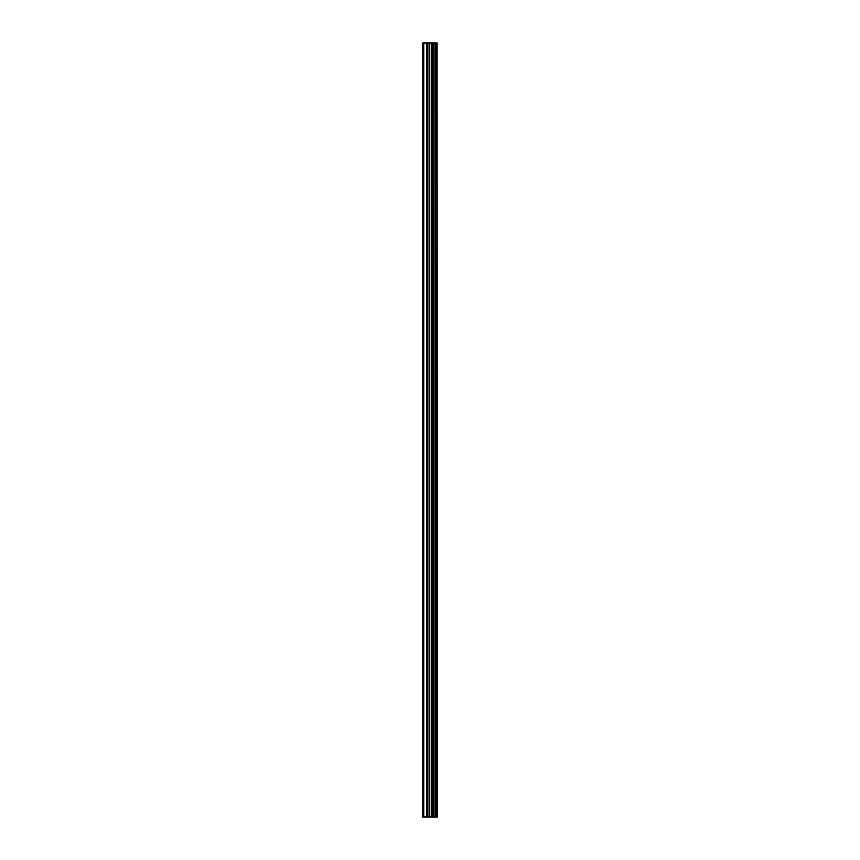 <?xml version="1.0" encoding="UTF-8"?>
<svg xmlns="http://www.w3.org/2000/svg" width="860" height="860" viewBox="0 0 860 860"><rect width="100%" height="100%" fill="white"/><g stroke="black" fill="none" stroke-linecap="round" stroke-linejoin="round"><path stroke-width="1.29" d="M437.127 43L437.417 817L437.127 43L422.582 43L422.582 817L423.743 817L423.743 43M423.743 817L437.127 817M437.02 817L437.02 43M435.719 817L435.719 43M435.525 817L435.525 43M432.644 817L432.644 43M432.548 817L432.548 43M434.053 817L434.053 43M433.859 817L433.859 43M432.032 817L432.032 43M431.344 817L431.344 43M429.753 817L429.753 43M429.075 817L429.075 43M427.388 817L427.388 43M426.7 817L426.7 43"/></g></svg>
